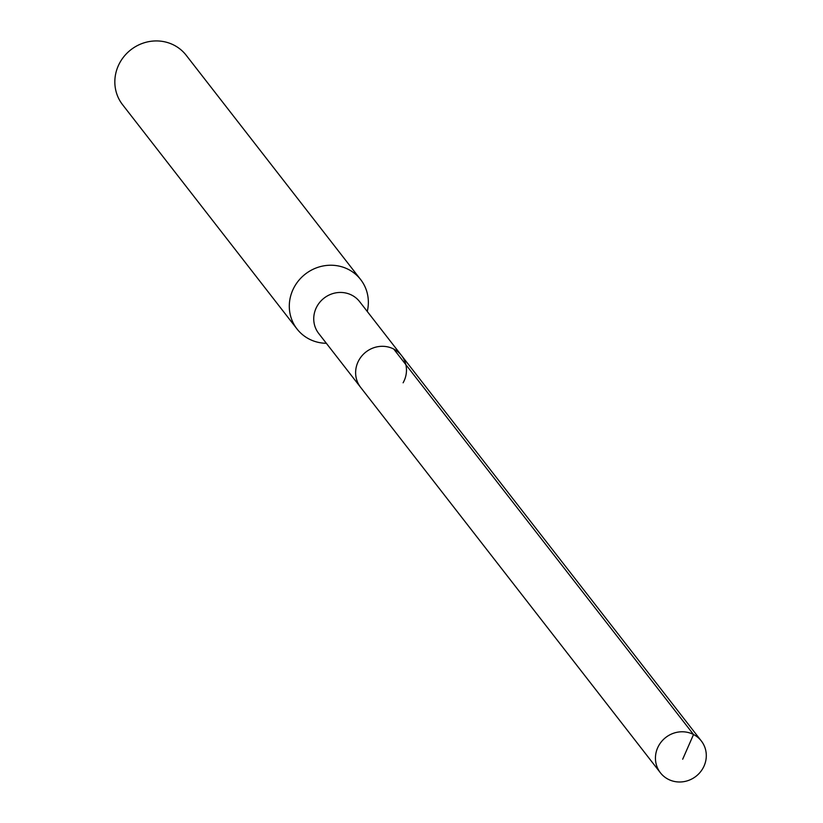 <?xml version="1.0" encoding="UTF-8"?>
<svg xmlns="http://www.w3.org/2000/svg" width="823" height="823" viewBox="0 0 823 823"><rect width="100%" height="100%" fill="white"/><g stroke="black" fill="none" stroke-linecap="round" stroke-linejoin="round"><path stroke-width="1.23" d="M702.924 768.281A25.914 24.608 -37.9 0 1 660.416 772.797A25.914 24.608 -37.9 0 1 658.812 745.504A25.914 24.608 -37.9 0 1 701.33 740.978A25.914 24.608 -37.9 0 1 702.924 768.281M359.003 360.021A25.914 24.608 142.1 0 0 360.597 387.324A25.914 24.608 -37.9 0 1 359.003 360.021A25.914 24.608 -37.9 0 1 401.511 355.505A25.914 24.608 142.1 0 0 359.003 360.021M403.105 382.798A25.914 24.608 -37.9 0 0 401.511 355.505L359.62 301.64A25.914 24.608 142.1 0 0 317.112 306.166A25.914 24.608 142.1 0 0 318.707 333.469L660.416 772.797M326.35 343.294A40.286 38.249 -37.9 0 1 297.031 328.994A40.286 38.249 -37.9 0 1 294.541 286.558A40.286 38.249 -37.9 0 1 360.628 279.532A40.286 38.249 -37.9 0 1 367.264 311.464M360.628 279.532L186.152 55.223A40.286 38.249 142.1 0 0 120.076 62.25A40.286 38.249 142.1 0 0 122.565 104.686L297.031 328.994M682.689 759.228L693.532 734.517L393.713 349.034M401.511 355.505L701.33 740.978"/></g></svg>
